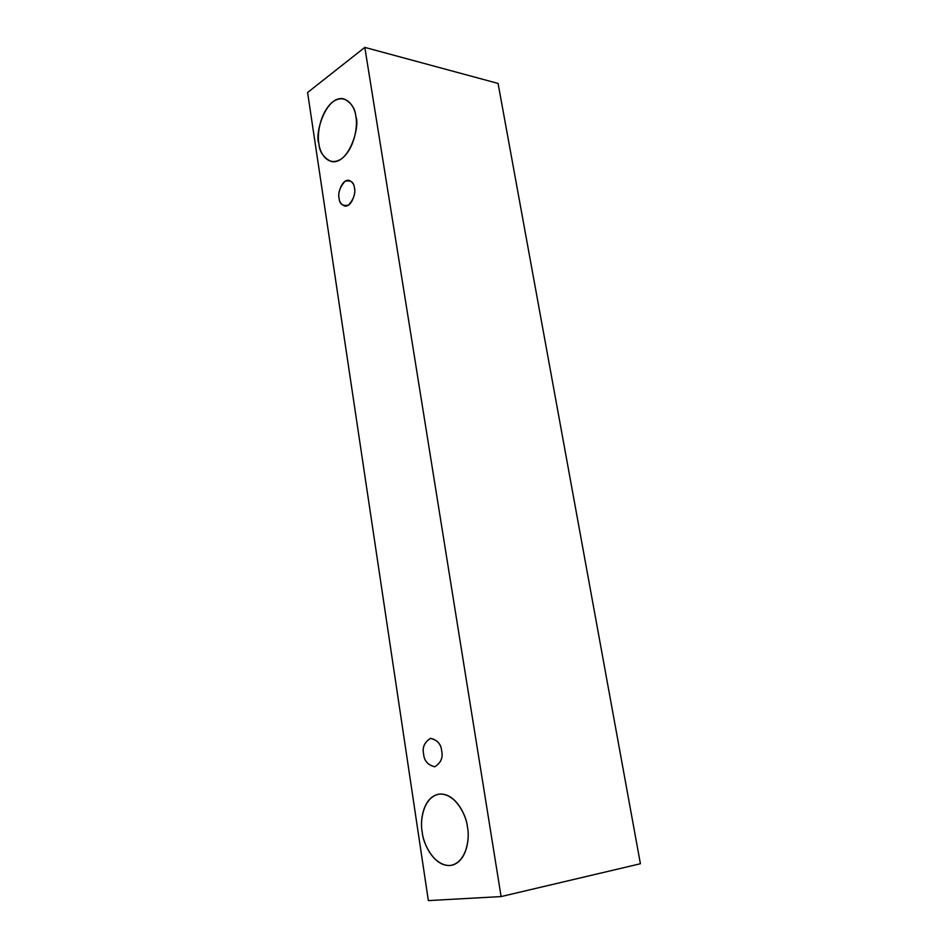 <?xml version="1.0" encoding="UTF-8"?>
<svg xmlns="http://www.w3.org/2000/svg" width="948" height="948" viewBox="0 0 948 948"><rect width="100%" height="100%" fill="white"/><g stroke="black" fill="none" stroke-linecap="round" stroke-linejoin="round"><path stroke-width="1.42" d="M428.354 900.6L307.59 92.513L364.814 47.4L501.101 896.571L428.354 900.6L501.101 896.571L640.41 863.746L501.101 896.571L364.814 47.4L498.079 83.436L364.814 47.4L307.59 92.513L428.354 900.6M640.41 863.746L498.079 83.436L640.41 863.746M467.459 827.071C470.042 838.008 466.594 863.166 449.933 865.536C433.082 865.773 423.069 842.748 422.216 832.119C419.905 821.584 422.808 797.493 438.971 794.128C455.573 792.741 466.546 815.896 467.459 827.071C466.724 816.074 455.384 791.947 438.628 794.187C422.524 797.541 419.917 821.928 422.216 832.119C422.761 842.831 434.208 868.155 451.698 865.275C467.317 861.424 469.829 837.392 467.459 827.071M355.832 116.438C357.906 124.709 355.05 148.398 341.458 158.885C327.712 167.618 319.559 152.498 318.895 143.598C317.023 135.528 319.476 112.919 332.712 101.874C346.281 92.359 355.133 107.136 355.832 116.438C355.239 108.416 351.234 102.55 343.84 98.876C325.899 94.67 314.345 134.343 318.895 143.598C319.381 151.834 323.517 157.806 331.302 161.527C348.971 165.236 360.453 125.906 355.832 116.438M354.445 187.988C355.701 193.356 353.734 199.056 348.556 205.076C342.702 206.38 339.55 204.128 339.111 198.322C337.879 193.06 339.811 187.396 344.906 181.352C350.772 179.907 353.948 182.111 354.445 187.988C354.208 184.445 352.407 181.886 349.042 180.321C341.647 178.959 337.346 194.47 339.111 198.322C339.325 201.9 341.161 204.484 344.586 206.048C351.945 207.328 356.223 191.875 354.445 187.988M441.673 750.958C443.166 757.63 440.867 762.903 434.776 766.778C427.892 765.048 424.171 760.817 423.638 754.11C422.168 747.581 424.431 742.331 430.416 738.374C437.312 739.95 441.069 744.144 441.673 750.958C441.152 744.31 437.502 740.104 430.724 738.326C424.455 742.083 422.097 747.356 423.638 754.11C424.123 760.794 427.809 765.024 434.694 766.79C440.891 762.986 443.214 757.701 441.673 750.958"/></g></svg>
